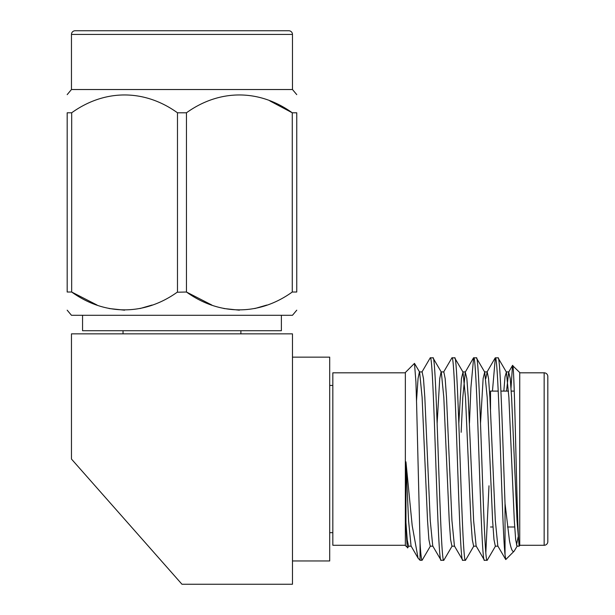 <?xml version="1.0" encoding="UTF-8"?>
<svg xmlns="http://www.w3.org/2000/svg" width="615" height="615" viewBox="0 0 615 615"><rect width="100%" height="100%" fill="white"/><g stroke="black" fill="none" stroke-linecap="round" stroke-linejoin="round"><path stroke-width="0.92" d="M407.783 547.719L405.346 545.59L405.346 372.513L414.479 363.38L415.909 381.754L416.601 403.871L420.045 542.776L420.045 560.28L422.113 560.28C421.452 560.211 420.76 554.376 420.045 542.776M407.607 547.842C407.238 549.087 406.377 536.534 405.954 522.604L405.954 461.834L412.188 525.594L418.077 558.151L420.045 560.28M432.96 546.189L430.254 546.189L428.893 539.555L427.54 520.667L422.113 397.428L419.622 372.098L414.479 363.38M511.027 387.988L512.495 365.502L519.729 372.513L519.729 545.59L519.129 546.189L517.023 520.667L511.595 397.428L510.242 378.54L508.666 372.098L506.537 391.094M512.626 365.418C514.717 360.874 516.877 532.867 519.129 544.805M518.122 537.003L516.485 545.098M517.238 545.997L514.14 551.178L505.761 559.565L505.038 554.807C503.585 541.654 502.186 501.179 500.748 459.051C498.95 404.993 497.128 356.4 495.329 357.822L492.454 391.094M292.471 560.957L329.702 560.957L329.702 357.146L292.471 357.146M329.702 532.667L332.83 532.667M329.702 385.428L332.83 385.428M405.346 372.813L332.83 372.813L332.83 545.282L405.346 545.282M441.093 560.28L443.807 560.28C440.194 566.53 436.573 351.565 432.96 357.822L430.254 357.822C433.867 351.565 437.48 566.53 441.093 560.28L432.745 545.997L430.254 520.667L424.827 397.428L423.474 378.54L422.113 371.906L419.407 371.906L418.046 378.54L416.516 400.865M454.654 546.189L451.94 546.189L450.587 539.555L449.234 520.667L443.807 397.428L441.316 372.098L432.96 357.822M462.788 560.28L465.501 560.28C461.888 566.53 458.267 351.565 454.654 357.822L451.94 357.822C455.561 351.565 459.174 566.53 462.788 560.28L454.431 545.997L451.94 520.667L446.521 397.428L445.168 378.54L443.807 371.906L441.093 371.906L439.74 378.54L437.142 423.228M476.348 546.189L473.635 546.189L472.282 539.555L470.921 520.667L465.501 397.428L463.01 372.098L454.654 357.822M484.482 560.28L487.195 560.28C483.582 566.53 479.961 351.565 476.348 357.822L473.635 357.822C477.248 351.565 480.869 566.53 484.482 560.28L476.125 545.997L473.635 520.667L468.215 397.428L466.854 378.54L465.278 372.098L462.788 397.428L461.15 432.299M498.042 546.189L495.329 546.189L493.976 539.555L492.615 520.667L487.195 397.428L484.705 372.098L476.348 357.822M430.254 357.822L421.898 372.098M430.469 545.997L422.113 560.28M451.94 357.822L443.584 372.098M452.163 545.997L443.807 560.28M473.635 357.822L470.921 387.465L469.46 423.228M473.858 545.997L465.501 560.28M488.994 485.804L485.835 552.577M495.329 357.822L498.042 357.822C500.379 354.778 502.686 440.063 505.038 503.539L509.451 540.562C511.042 549.095 512.602 552.631 514.14 551.178M495.552 545.997L487.195 560.28M519.729 545.282L544.152 545.282A3.675 3.675 0 0 0 547.819 541.607L547.819 376.488A3.675 3.675 0 0 0 544.152 372.813L519.729 372.813M490.516 409.598L490.516 391.094L498.204 391.094M500.918 391.094L508.52 391.094M511.234 391.094L514.248 391.094M490.516 527.001L492.984 527.001M507.506 527.001L514.67 527.001M240.896 333.853L240.896 330.724M123.038 333.853L123.038 330.724M82.556 315.287L82.556 330.724L281.378 330.724L281.378 315.287M296.753 310.183L292.471 315.287L71.463 315.287L67.181 310.183M97.078 305.048L71.671 292.017C104.642 315.718 144.279 315.872 177.481 292.017L177.481 112.791L186.453 112.791L186.453 292.017L177.158 292.225M71.671 292.017L67.181 292.017C67.181 315.81 67.181 315.81 67.181 292.017C67.181 315.81 67.181 315.81 67.181 292.017L67.181 112.791C67.181 89.014 67.181 89.014 67.181 112.791C67.181 89.014 67.181 89.014 67.181 112.791L71.686 112.776L71.671 292.017M152.066 305.048L140.059 308.53M124.576 310.183L109.086 308.53M75.13 30.75L288.804 30.75A3.675 3.675 0 0 1 292.471 34.425L71.463 34.425A3.675 3.675 0 0 1 75.13 30.75M71.463 34.425L71.463 89.521L292.471 89.521L292.471 34.425M177.481 112.791C144.502 89.098 104.865 88.937 71.671 112.791M296.753 292.017L292.271 292.017L292.271 112.791L296.753 112.791L296.753 292.017C296.753 315.81 296.753 315.81 296.753 292.017C296.753 315.81 296.753 315.81 296.753 292.017M211.868 305.048L186.453 292.017C219.432 315.718 259.069 315.872 292.271 292.017L291.948 292.225M266.856 305.048L254.848 308.53M239.358 310.183L223.875 308.53M269.87 100.922L292.271 112.791C259.292 89.098 219.655 88.937 186.453 112.791M296.753 112.791C296.753 89.014 296.753 89.014 296.753 112.791C296.753 89.014 296.753 89.014 296.753 112.791M519.129 546.189L517.023 546.189L515.662 539.555L514.309 520.667L508.882 397.428L506.391 372.098L498.042 357.822M506.391 372.098L505.015 376.803L503.823 391.094M484.705 372.098L483.129 378.54L480.523 423.228M463.01 372.098L461.435 378.54L458.828 423.228M411.274 546.189L408.56 546.189L407.261 540.101L405.954 522.604M505.753 559.558L497.819 545.997L495.329 520.667L489.901 397.428L488.548 378.54L487.195 371.906L485.835 378.54M418.077 558.151L411.051 545.997L408.56 520.667L405.954 461.834M505.038 554.807L505.038 503.539M292.471 333.853L71.463 333.853L71.463 459.051L181.971 584.25L292.471 584.25L292.471 333.853M544.152 545.282L544.152 372.813M71.463 89.521L67.181 94.625M292.471 89.521L296.753 94.625M408.783 545.997L407.737 547.796M506.176 371.906L508.882 371.906M484.482 371.906L487.195 371.906M462.788 371.906L465.501 371.906M508.666 372.098L512.487 365.502M486.972 372.098L495.137 357.984M465.278 372.098L473.442 357.984"/></g></svg>
